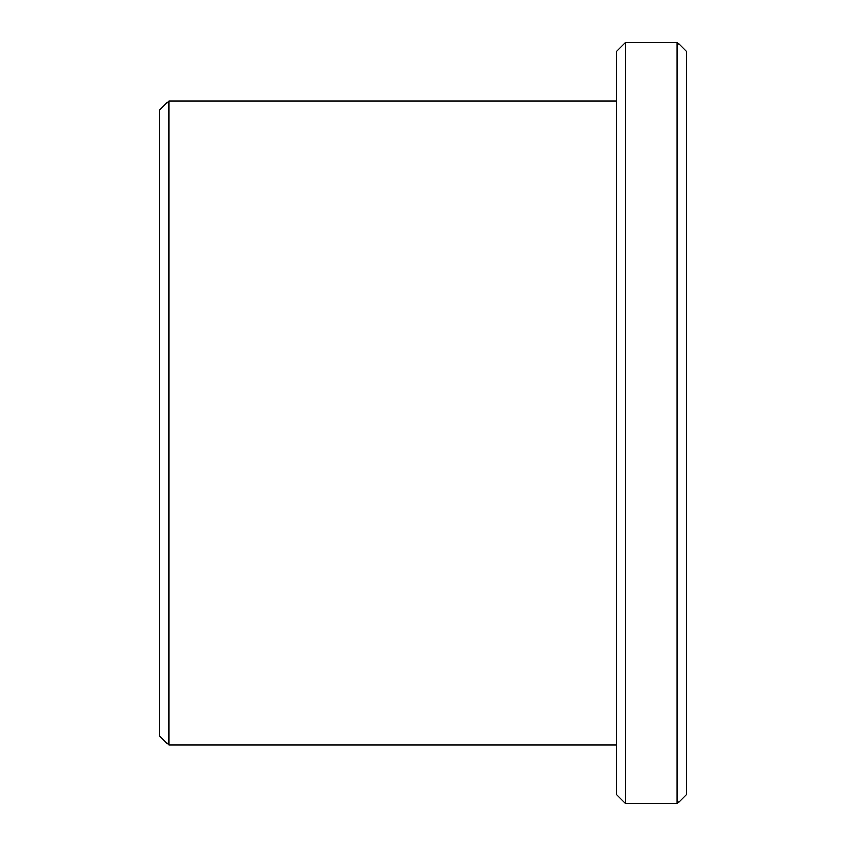 <?xml version="1.0" encoding="UTF-8"?>
<svg xmlns="http://www.w3.org/2000/svg" width="846" height="846" viewBox="0 0 846 846"><rect width="100%" height="100%" fill="white"/><g stroke="black" fill="none" stroke-linecap="round" stroke-linejoin="round"><path stroke-width="1.27" d="M677.191 803.7L686.561 794.331L686.561 51.669L677.191 42.3L625.649 42.3L625.649 803.7L677.191 803.7L677.191 42.3M159.439 735.756L159.439 110.244L168.809 100.864L168.809 745.136L159.439 735.756M625.649 803.7L616.279 794.331L616.279 51.669L625.649 42.3M616.279 100.864L168.809 100.864M616.279 745.136L168.809 745.136"/></g></svg>
